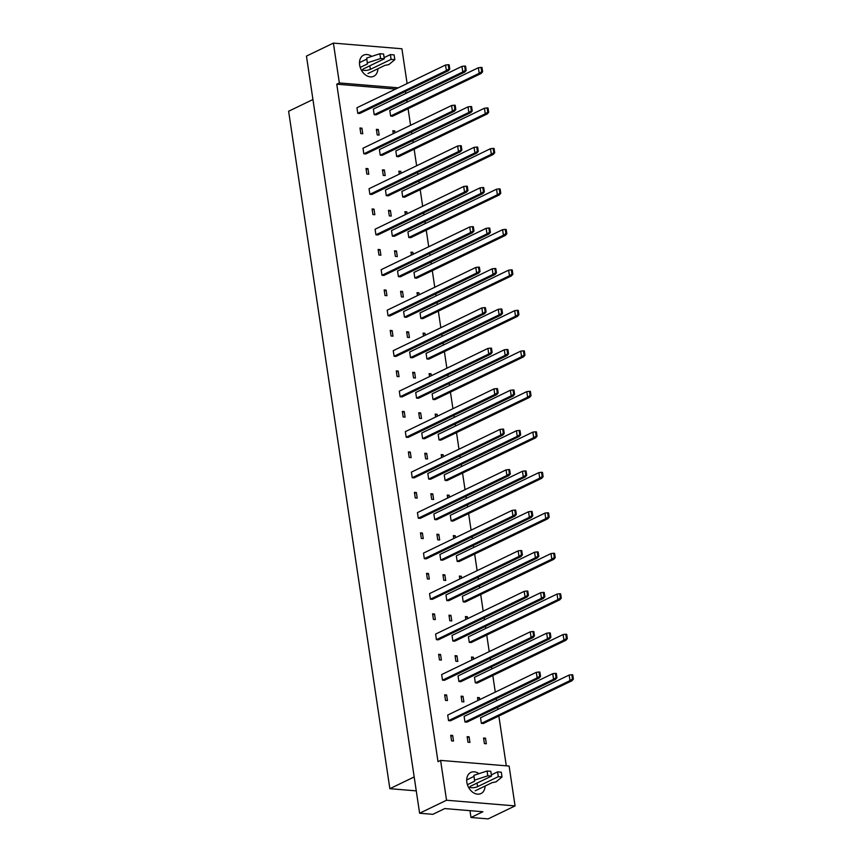 <?xml version="1.0" encoding="UTF-8"?>
<svg xmlns="http://www.w3.org/2000/svg" width="862" height="862" viewBox="0 0 862 862"><rect width="100%" height="100%" fill="white"/><g stroke="black" fill="none" stroke-linecap="round" stroke-linejoin="round"><path stroke-width="1.29" d="M377.89 68.755A11.712 8.512 -115.7 0 1 373.785 76.255A11.712 8.512 -115.7 0 1 359.637 64.952A11.712 8.512 -115.7 0 1 363.602 55.146A11.712 8.512 -115.7 0 1 371.748 56.396M398.266 87.816L339.348 82.946L333.389 43.1L401.907 48.768L407.112 83.56M333.389 43.1L306.452 56.095L419.611 813.232L432.853 814.331L444.77 808.578L482.914 811.735L470.997 817.488L488.118 818.9L515.067 805.905L446.548 800.238L419.611 813.232M395.68 89.066L336.762 84.196L339.348 82.946M446.548 800.238L440.59 760.392L509.108 766.059L515.067 805.905M336.762 84.196L438.004 761.642L440.59 760.392M506.296 765.822L498.85 716.02M497.87 709.415L497.557 707.368M496.577 700.763L496.264 698.716M495.284 692.111L492.805 675.528M491.814 668.923L491.512 666.876M490.521 660.281L490.219 658.223M489.228 651.629L486.75 635.046M485.769 628.441L485.457 626.394M484.476 619.789L484.164 617.742M483.183 611.136L480.705 594.554M479.714 587.949L479.412 585.901M478.421 579.307L478.119 577.249M477.128 570.655L474.65 554.072M473.669 547.467L473.357 545.42M472.376 538.815L472.064 536.767M471.083 530.162L468.605 513.58M467.613 506.975L467.312 504.927M466.32 498.333L466.019 496.275M465.027 489.681L462.549 473.098M461.569 466.493L461.256 464.446M460.276 457.841L459.963 455.793M458.983 449.188L456.504 432.605M455.513 426L455.211 423.953M454.22 417.359L453.918 415.301M452.927 408.707L450.449 392.124M449.458 385.519L449.156 383.471M448.165 376.866L447.863 374.819M446.872 368.214L444.393 351.631M443.413 345.026L443.1 342.979M442.12 336.385L441.807 334.327M440.827 327.732L438.349 311.15M437.357 304.545L437.056 302.497M436.064 295.892L435.763 293.845M434.771 287.24L432.293 270.657M431.312 264.052L431 262.005M430.019 255.411L429.707 253.353M428.726 246.758L426.248 230.176M425.257 223.57L424.955 221.523M423.964 214.918L423.662 212.871M422.671 206.266L420.193 189.683M419.212 183.078L418.9 181.031M417.919 174.436L417.607 172.378M416.626 165.784L414.148 149.201M413.157 142.596L412.855 140.549M411.864 133.944L411.562 131.897M410.571 125.292L408.092 108.709M407.101 102.104L406.799 100.057M405.808 93.462L405.506 91.404M485.09 786.047A11.712 8.512 -115.7 0 1 480.985 793.546A11.712 8.512 -115.7 0 1 466.838 782.243A11.712 8.512 -115.7 0 1 470.803 772.438A11.712 8.512 -115.7 0 1 478.949 773.677M469.973 810.668L470.997 817.488M312.938 99.518L288.619 111.252L389.861 788.687L416.26 790.874M414.18 776.964L389.861 788.687M449.781 69.079L448.315 70.759L359.713 113.493L357.773 113.331L356.943 107.75L445.546 65.016L448.229 64.704L448.876 69.003L449.781 69.079L449.134 64.779L448.229 64.704M466.202 70.436L464.737 72.117L376.134 114.851L374.194 114.689L373.365 109.108L461.967 66.374L464.65 66.062L465.297 70.361L466.202 70.436L465.555 66.137L464.65 66.062M482.612 71.794L481.158 73.475L392.555 116.208L390.615 116.047L389.775 110.465L478.378 67.732L481.071 67.419L481.707 71.718L482.612 71.794L481.977 67.495L481.071 67.419M362.74 133.729L360.801 133.578L359.971 127.996L361.911 128.158L362.74 133.729M379.161 135.086L377.222 134.935L376.382 129.354L378.321 129.516L379.161 135.086M393.244 133.653L392.803 130.712L394.742 130.873L395.033 132.791M455.826 109.571L454.371 111.241L365.768 153.975L363.829 153.813L362.988 148.242L451.602 105.509L454.285 105.186L454.92 109.496L455.826 109.571L455.19 105.261L454.285 105.186M472.247 110.929L470.792 112.599L382.178 155.332L380.239 155.171L379.409 149.6L468.012 106.866L470.706 106.543L471.342 110.853L472.247 110.929L471.6 106.619L470.706 106.543M488.668 112.286L487.202 113.956L398.6 156.69L396.66 156.528L395.83 150.958L484.433 108.224L487.116 107.901L487.763 112.211L488.668 112.286L488.021 107.976L487.116 107.901M368.785 174.221L366.856 174.059L366.016 168.478L367.955 168.64L368.785 174.221M385.206 175.579L383.267 175.417L382.437 169.836L384.377 169.997L385.206 175.579M399.289 174.135L398.858 171.193L400.798 171.355L401.078 173.273M461.881 150.053L460.416 151.734L371.813 194.467L369.873 194.306L369.044 188.724L457.647 145.99L460.33 145.678L460.976 149.977L461.881 150.053L461.235 145.753L460.33 145.678M478.302 151.41L476.837 153.091L388.234 195.825L386.295 195.663L385.465 190.082L474.068 147.348L476.751 147.036L477.397 151.335L478.302 151.41L477.656 147.111L476.751 147.036M494.713 152.768L493.258 154.449L404.655 197.182L402.716 197.021L401.875 191.439L490.489 148.706L493.172 148.393L493.807 152.693L494.713 152.768L494.077 148.469L493.172 148.393M374.841 214.703L372.901 214.552L372.072 208.97L374.011 209.132L374.841 214.703M391.262 216.06L389.322 215.909L388.482 210.328L390.421 210.49L391.262 216.06M405.345 214.627L404.903 211.686L406.842 211.847L407.133 213.765M467.937 190.545L466.471 192.215L377.868 234.949L375.929 234.787L375.089 229.217L463.702 186.483L466.385 186.16L467.032 190.47L467.937 190.545L467.29 186.235L466.385 186.16M484.347 191.903L482.892 193.573L394.29 236.307L392.35 236.145L391.51 230.574L480.112 187.841L482.806 187.517L483.442 191.827L484.347 191.903L483.711 187.593L482.806 187.517M500.768 193.26L499.313 194.931L410.7 237.664L408.76 237.503L407.931 231.932L496.534 189.198L499.217 188.875L499.863 193.185L500.768 193.26L500.122 188.95L499.217 188.875M380.896 255.195L378.957 255.033L378.116 249.452L380.056 249.614L380.896 255.195M397.307 256.553L395.367 256.391L394.537 250.81L396.477 250.971L397.307 256.553M411.4 255.109L410.958 252.167L412.898 252.329L413.178 254.247M473.981 231.027L472.527 232.708L383.913 275.441L381.974 275.28L381.144 269.698L469.747 226.965L472.43 226.652L473.076 230.951L473.981 231.027L473.335 226.728L472.43 226.652M490.403 232.384L488.937 234.065L400.334 276.799L398.395 276.637L397.565 271.056L486.168 228.322L488.851 228.01L489.497 232.309L490.403 232.384L489.756 228.085L488.851 228.01M506.824 233.742L505.358 235.423L416.755 278.157L414.816 277.995L413.986 272.414L502.589 229.68L505.272 229.367L505.919 233.667L506.824 233.742L506.177 229.443L505.272 229.367M386.941 295.677L385.002 295.526L384.172 289.944L386.111 290.106L386.941 295.677M403.362 297.034L401.423 296.884L400.593 291.302L402.532 291.464L403.362 297.034M417.445 295.601L417.003 292.66L418.943 292.821L419.234 294.739M480.037 271.519L478.572 273.189L389.969 315.923L388.029 315.761L387.2 310.191L475.802 267.457L478.485 267.134L479.132 271.444L480.037 271.519L479.391 267.209L478.485 267.134M496.447 272.877L494.993 274.547L406.39 317.281L404.45 317.119L403.61 311.548L492.224 268.815L494.907 268.491L495.542 272.801L496.447 272.877L495.812 268.567L494.907 268.491M512.868 274.235L511.414 275.905L422.8 318.638L420.861 318.477L420.031 312.906L508.634 270.172L511.317 269.849L511.963 274.159L512.868 274.235L512.222 269.925L511.317 269.849M392.997 336.169L391.057 336.008L390.217 330.426L392.156 330.588L392.997 336.169M409.407 337.527L407.478 337.365L406.638 331.784L408.577 331.945L409.407 337.527M423.501 336.083L423.059 333.141L424.998 333.303L425.278 335.221M486.082 312.001L484.627 313.682L396.024 356.415L394.085 356.254L393.244 350.672L481.847 307.939L484.541 307.626L485.177 311.925L486.082 312.001L485.446 307.702L484.541 307.626M502.503 313.359L501.037 315.039L412.435 357.773L410.495 357.611L409.665 352.03L498.268 309.296L500.951 308.984L501.598 313.283L502.503 313.359L501.856 309.059L500.951 308.984M518.924 314.716L517.459 316.397L428.856 359.131L426.916 358.969L426.087 353.388L514.689 310.654L517.372 310.342L518.019 314.641L518.924 314.716L518.277 310.417L517.372 310.342M399.041 376.651L397.102 376.5L396.272 370.919L398.212 371.08L399.041 376.651M415.462 378.009L413.523 377.858L412.693 372.276L414.633 372.438L415.462 378.009M429.545 376.575L429.104 373.634L431.043 373.796L431.334 375.713M492.137 352.493L490.672 354.163L402.069 396.897L400.13 396.735L399.3 391.165L487.903 348.431L490.586 348.108L491.232 352.418L492.137 352.493L491.491 348.183L490.586 348.108M508.558 353.851L507.093 355.521L418.49 398.255L416.551 398.093L415.71 392.522L504.324 349.789L507.007 349.466L507.653 353.776L508.558 353.851L507.912 349.541L507.007 349.466M524.969 355.209L523.514 356.879L434.911 399.612L432.972 399.451L432.131 393.88L520.734 351.146L523.428 350.823L524.064 355.133L524.969 355.209L524.333 350.899L523.428 350.823M405.097 417.143L403.157 416.982L402.328 411.4L404.256 411.562L405.097 417.143M421.518 418.501L419.578 418.339L418.738 412.758L420.678 412.92L421.518 418.501M435.601 417.057L435.159 414.116L437.099 414.277L437.39 416.195M498.182 392.975L496.727 394.656L408.125 437.39L406.185 437.228L405.345 431.647L493.958 388.913L496.641 388.6L497.277 392.9L498.182 392.975L497.546 388.676L496.641 388.6M514.603 394.333L513.149 396.014L424.535 438.747L422.595 438.586L421.766 433.004L510.369 390.27L513.052 389.958L513.698 394.257L514.603 394.333L513.957 390.033L513.052 389.958M531.024 395.69L529.559 397.371L440.956 440.105L439.017 439.943L438.187 434.362L526.79 391.628L529.473 391.316L530.119 395.615L531.024 395.69L530.378 391.391L529.473 391.316M411.142 457.625L409.202 457.474L408.372 451.893L410.312 452.054L411.142 457.625M427.563 458.983L425.623 458.832L424.794 453.25L426.733 453.412L427.563 458.983M441.646 457.55L441.215 454.608L443.154 454.77L443.434 456.688M504.238 433.467L502.772 435.138L414.169 477.871L412.23 477.71L411.4 472.139L500.003 429.405L502.686 429.082L503.333 433.392L504.238 433.467L503.591 429.157L502.686 429.082M520.659 434.825L519.193 436.495L430.591 479.229L428.651 479.067L427.821 473.497L516.424 430.763L519.107 430.44L519.754 434.75L520.659 434.825L520.012 430.515L519.107 430.44M537.069 436.183L535.614 437.853L447.012 480.587L445.072 480.425L444.232 474.854L532.845 432.121L535.528 431.797L536.164 436.107L537.069 436.183L536.433 431.873L535.528 431.797M417.197 498.117L415.258 497.956L414.428 492.374L416.368 492.536L417.197 498.117M433.618 499.475L431.679 499.313L430.838 493.732L432.778 493.894L433.618 499.475M447.701 498.031L447.259 495.09L449.199 495.251L449.49 497.169M510.293 473.949L508.828 475.63L420.225 518.364L418.285 518.202L417.445 512.621L506.059 469.887L508.742 469.574L509.388 473.874L510.293 473.949L509.647 469.65L508.742 469.574M526.704 475.307L525.249 476.988L436.635 519.721L434.707 519.56L433.866 513.978L522.469 471.245L525.163 470.932L525.798 475.231L526.704 475.307L526.068 471.008L525.163 470.932M543.125 476.664L541.659 478.345L453.056 521.079L451.117 520.917L450.287 515.336L538.89 472.602L541.573 472.29L542.22 476.589L543.125 476.664L542.478 472.365L541.573 472.29M423.253 538.599L421.313 538.448L420.473 532.867L422.412 533.028L423.253 538.599M439.663 539.957L437.724 539.806L436.894 534.224L438.833 534.386L439.663 539.957M453.746 538.524L453.315 535.582L455.255 535.744L455.535 537.662M516.338 514.442L514.883 516.112L426.27 558.845L424.33 558.684L423.501 553.113L512.103 510.379L514.786 510.056L515.433 514.366L516.338 514.442L515.692 510.132L514.786 510.056M532.759 515.799L531.294 517.469L442.691 560.203L440.751 560.041L439.922 554.471L528.525 511.737L531.207 511.414L531.854 515.724L532.759 515.799L532.113 511.489L531.207 511.414M549.18 517.157L547.715 518.827L459.112 561.561L457.172 561.399L456.332 555.828L544.946 513.095L547.629 512.771L548.275 517.081L549.18 517.157L548.534 512.847L547.629 512.771M429.298 579.092L427.358 578.93L426.528 573.349L428.468 573.51L429.298 579.092M445.719 580.449L443.779 580.288L442.939 574.706L444.878 574.868L445.719 580.449M459.802 579.005L459.36 576.064L461.299 576.225L461.59 578.143M522.394 554.923L520.928 556.604L432.325 599.338L430.386 599.176L429.556 593.595L518.159 550.861L520.842 550.549L521.488 554.848L522.394 554.923L521.747 550.624L520.842 550.549M538.804 556.281L537.349 557.962L448.746 600.695L446.807 600.534L445.966 594.952L534.58 552.219L537.263 551.906L537.899 556.206L538.804 556.281L538.168 551.982L537.263 551.906M555.225 557.639L553.77 559.319L465.157 602.053L463.217 601.891L462.388 596.31L550.99 553.576L553.673 553.264L554.32 557.563L555.225 557.639L554.578 553.339L553.673 553.264M435.353 619.573L433.414 619.422L432.573 613.841L434.513 614.003L435.353 619.573M451.763 620.931L449.824 620.78L448.994 615.199L450.934 615.36L451.763 620.931M465.857 619.498L465.415 616.556L467.355 616.718L467.635 618.636M528.438 595.416L526.984 597.086L438.37 639.819L436.431 639.658L435.601 634.087L524.204 591.354L526.897 591.03L527.533 595.34L528.438 595.416L527.803 591.106L526.897 591.03M544.859 596.773L543.394 598.443L454.791 641.177L452.852 641.016L452.022 635.445L540.625 592.711L543.308 592.388L543.954 596.698L544.859 596.773L544.213 592.463L543.308 592.388M561.281 598.131L559.815 599.801L471.212 642.535L469.273 642.373L468.443 636.802L557.046 594.069L559.729 593.746L560.375 598.056L561.281 598.131L560.634 593.821L559.729 593.746M441.398 660.066L439.458 659.904L438.629 654.323L440.568 654.484L441.398 660.066M457.819 661.423L455.879 661.262L455.05 655.68L456.989 655.842L457.819 661.423M471.902 659.98L471.46 657.038L473.4 657.2L473.691 659.118M534.494 635.897L533.028 637.578L444.426 680.312L442.486 680.15L441.656 674.569L530.259 631.835L532.942 631.523L533.589 635.822L534.494 635.897L533.847 631.598L532.942 631.523M550.904 637.255L549.45 638.936L460.847 681.67L458.907 681.508L458.067 675.927L546.68 633.193L549.363 632.88L550.01 637.18L550.904 637.255L550.268 632.956L549.363 632.88M567.325 638.613L565.871 640.294L477.257 683.027L475.328 682.866L474.488 677.284L563.091 634.551L565.784 634.238L566.42 638.537L567.325 638.613L566.69 634.313L565.784 634.238M447.453 700.547L445.514 700.397L444.673 694.815L446.613 694.977L447.453 700.547M463.875 701.905L461.935 701.754L461.095 696.173L463.034 696.334L463.875 701.905M477.957 700.472L477.516 697.53L479.455 697.692L479.735 699.61M540.539 676.39L539.084 678.06L450.481 720.794L448.542 720.632L447.701 715.061L536.304 672.328L538.998 672.004L539.634 676.314L540.539 676.39L539.903 672.08L538.998 672.004M556.96 677.747L555.505 679.418L466.892 722.151L464.952 721.99L464.122 716.419L552.725 673.685L555.408 673.362L556.055 677.672L556.96 677.747L556.313 673.437L555.408 673.362M573.381 679.105L571.915 680.775L483.313 723.509L481.373 723.347L480.543 717.777L569.146 675.043L571.829 674.72L572.476 679.03L573.381 679.105L572.734 674.795L571.829 674.72M453.498 741.04L451.559 740.878L450.729 735.297L452.669 735.458L453.498 741.04M469.919 742.397L467.98 742.236L467.15 736.654L469.09 736.816L469.919 742.397M486.34 743.755L484.401 743.594L483.56 738.012L485.5 738.174L486.34 743.755M361.911 128.158L360.122 129.02M378.321 129.516L376.532 130.377M394.742 130.873L392.953 131.735M367.955 168.64L366.167 169.502M384.377 169.997L382.588 170.859M400.798 171.355L399.009 172.217M374.011 209.132L372.222 209.994M390.421 210.49L388.643 211.352M406.842 211.847L405.054 212.709M380.056 249.614L378.267 250.476M396.477 250.971L394.688 251.833M412.898 252.329L411.109 253.191M386.111 290.106L384.323 290.968M402.532 291.464L400.744 292.326M418.943 292.821L417.154 293.683M392.156 330.588L390.378 331.45M408.577 331.945L406.789 332.807M424.998 333.303L423.21 334.165M398.212 371.08L396.423 371.942M414.633 372.438L412.844 373.3M431.043 373.796L429.265 374.658M404.256 411.562L402.479 412.424M420.678 412.92L418.889 413.782M437.099 414.277L435.31 415.139M410.312 452.054L408.523 452.916M426.733 453.412L424.944 454.274M443.154 454.77L441.366 455.632M416.368 492.536L414.579 493.398M432.778 493.894L431 494.756M449.199 495.251L447.41 496.113M422.412 533.028L420.624 533.89M438.833 534.386L437.045 535.248M455.255 535.744L453.466 536.606M428.468 573.51L426.679 574.372M444.878 574.868L443.1 575.73M461.299 576.225L459.511 577.087M434.513 614.003L432.724 614.865M450.934 615.36L449.145 616.222M467.355 616.718L465.566 617.58M440.568 654.484L438.78 655.346M456.989 655.842L455.201 656.704M473.4 657.2L471.622 658.062M446.613 694.977L444.835 695.839M463.034 696.334L461.245 697.196M479.455 697.692L477.667 698.554M452.669 735.458L450.88 736.32M469.09 736.816L467.301 737.678M485.5 738.174L483.722 739.036M539.084 678.06L537.145 677.909L448.542 720.632M539.634 676.314L537.145 677.909L536.304 672.328M555.505 679.418L553.566 679.267L464.952 721.99M556.055 677.672L553.566 679.267L552.725 673.685M571.915 680.775L569.976 680.624L481.373 723.347M572.476 679.03L569.976 680.624L569.146 675.043M533.028 637.578L531.089 637.417L442.486 680.15M533.589 635.822L531.089 637.417L530.259 631.835M526.984 597.086L525.044 596.935L436.431 639.658M527.533 595.34L525.044 596.935L524.204 591.354M520.928 556.604L518.989 556.443L430.386 599.176M521.488 554.848L518.989 556.443L518.159 550.861M514.883 516.112L512.944 515.961L424.33 558.684M515.433 514.366L512.944 515.961L512.103 510.379M549.45 638.936L547.51 638.774L458.907 681.508M550.01 637.18L547.51 638.774L546.68 633.193M543.394 598.443L541.455 598.293L452.852 641.016M543.954 596.698L541.455 598.293L540.625 592.711M537.349 557.962L535.41 557.8L446.807 600.534M537.899 556.206L535.41 557.8L534.58 552.219M531.294 517.469L529.354 517.319L440.751 560.041M531.854 515.724L529.354 517.319L528.525 511.737M565.871 640.294L563.931 640.132L475.328 682.866M566.42 638.537L563.931 640.132L563.091 634.551M559.815 599.801L557.876 599.65L469.273 642.373M560.375 598.056L557.876 599.65L557.046 594.069M553.77 559.319L551.831 559.158L463.217 601.891M554.32 557.563L551.831 559.158L550.99 553.576M547.715 518.827L545.775 518.676L457.172 561.399M548.275 517.081L545.775 518.676L544.946 513.095M475.177 790.82L492.073 782.674L496.016 781.888L502.018 776.974L501.296 772.19L497.579 771.878L498.301 776.662L477.57 786.661A4.396 1.185 -8.5 0 1 472.818 787.706A4.396 1.185 -8.5 0 1 469.833 787.028A4.396 1.185 -8.5 0 1 470.781 786.101L491.512 776.102L490.79 771.318L487.073 771.016L473.906 775.337L474.617 781.231L467.43 784.7M473.906 776.446L466.698 779.927M473.906 775.337L474.617 781.231M487.073 771.016L487.795 775.8L474.617 780.121M491.512 776.102L487.795 775.8M497.579 771.878L491.329 774.895M502.018 776.974L498.301 776.662M367.977 73.529L384.872 65.383L388.816 64.596L394.818 59.683L394.096 54.899L390.378 54.586L391.1 59.37L370.369 69.369A4.396 1.185 -8.5 0 1 365.617 70.415A4.396 1.185 -8.5 0 1 362.633 69.736A4.396 1.185 -8.5 0 1 363.581 68.809L384.312 58.81L383.59 54.026L379.873 53.724L366.706 58.045L367.417 63.939L360.23 67.408M366.706 59.166L359.497 62.635M366.706 58.045L367.417 63.939M379.873 53.724L380.595 58.508L367.417 62.829M384.312 58.81L380.595 58.508M390.378 54.586L384.129 57.603M394.818 59.683L391.1 59.37M508.828 475.63L506.888 475.468L418.285 518.202M509.388 473.874L506.888 475.468L506.059 469.887M502.772 435.138L500.833 434.987L412.23 477.71M503.333 433.392L500.833 434.987L500.003 429.405M496.727 394.656L494.788 394.494L406.185 437.228M497.277 392.9L494.788 394.494L493.958 388.913M525.249 476.988L523.309 476.826L434.707 519.56M525.798 475.231L523.309 476.826L522.469 471.245M519.193 436.495L517.254 436.344L428.651 479.067M519.754 434.75L517.254 436.344L516.424 430.763M513.149 396.014L511.209 395.852L422.595 438.586M513.698 394.257L511.209 395.852L510.369 390.27M541.659 478.345L539.72 478.184L451.117 520.917M542.22 476.589L539.72 478.184L538.89 472.602M535.614 437.853L533.675 437.702L445.072 480.425M536.164 436.107L533.675 437.702L532.845 432.121M529.559 397.371L527.619 397.21L439.017 439.943M530.119 395.615L527.619 397.21L526.79 391.628M490.672 354.163L488.732 354.013L400.13 396.735M491.232 352.418L488.732 354.013L487.903 348.431M484.627 313.682L482.688 313.52L394.085 356.254M485.177 311.925L482.688 313.52L481.847 307.939M478.572 273.189L476.632 273.038L388.029 315.761M479.132 271.444L476.632 273.038L475.802 267.457M472.527 232.708L470.587 232.546L381.974 275.28M473.076 230.951L470.587 232.546L469.747 226.965M466.471 192.215L464.532 192.064L375.929 234.787M467.032 190.47L464.532 192.064L463.702 186.483M460.416 151.734L458.487 151.572L369.873 194.306M460.976 149.977L458.487 151.572L457.647 145.99M454.371 111.241L452.431 111.09L363.829 153.813M454.92 109.496L452.431 111.09L451.602 105.509M448.315 70.759L446.376 70.598L357.773 113.331M448.876 69.003L446.376 70.598L445.546 65.016M507.093 355.521L505.154 355.37L416.551 398.093M507.653 353.776L505.154 355.37L504.324 349.789M501.037 315.039L499.109 314.878L410.495 357.611M501.598 313.283L499.109 314.878L498.268 309.296M494.993 274.547L493.053 274.396L404.45 317.119M495.542 272.801L493.053 274.396L492.224 268.815M488.937 234.065L486.998 233.904L398.395 276.637M489.497 232.309L486.998 233.904L486.168 228.322M482.892 193.573L480.953 193.422L392.35 236.145M483.442 191.827L480.953 193.422L480.112 187.841M476.837 153.091L474.897 152.93L386.295 195.663M477.397 151.335L474.897 152.93L474.068 147.348M470.792 112.599L468.853 112.448L380.239 155.171M471.342 110.853L468.853 112.448L468.012 106.866M464.737 72.117L462.797 71.955L374.194 114.689M465.297 70.361L462.797 71.955L461.967 66.374M523.514 356.879L521.575 356.728L432.972 399.451M524.064 355.133L521.575 356.728L520.734 351.146M517.459 316.397L515.519 316.235L426.916 358.969M518.019 314.641L515.519 316.235L514.689 310.654M511.414 275.905L509.474 275.754L420.861 318.477M511.963 274.159L509.474 275.754L508.634 270.172M505.358 235.423L503.419 235.261L414.816 277.995M505.919 233.667L503.419 235.261L502.589 229.68M499.313 194.931L497.374 194.78L408.76 237.503M499.863 193.185L497.374 194.78L496.534 189.198M493.258 154.449L491.318 154.287L402.716 197.021M493.807 152.693L491.318 154.287L490.489 148.706M487.202 113.956L485.263 113.806L396.66 156.528M487.763 112.211L485.263 113.806L484.433 108.224M481.158 73.475L479.218 73.313L390.615 116.047M481.707 71.718L479.218 73.313L478.378 67.732M477.031 783.084L477.57 786.661M369.83 65.792L370.369 69.369"/></g></svg>
